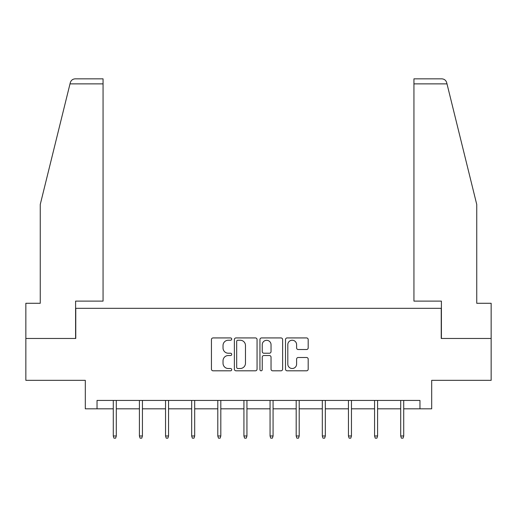 <?xml version="1.0" encoding="UTF-8"?>
<svg xmlns="http://www.w3.org/2000/svg" width="517" height="517" viewBox="0 0 517 517"><rect width="100%" height="100%" fill="white"/><g stroke="black" fill="none" stroke-linecap="round" stroke-linejoin="round"><path stroke-width="0.78" d="M231.7 339.081A1.15 1.15 0 0 0 230.55 337.931L213.082 337.931A1.641 1.641 0 0 0 211.44 339.579L211.44 369.17A1.641 1.641 0 0 0 213.082 370.812L230.55 370.812A1.15 1.15 0 0 0 231.7 369.661A1.15 1.15 0 0 0 230.55 368.511L228.288 368.511A5.26 5.26 0 0 1 223.027 363.251L223.027 360.788A5.26 5.26 0 0 1 228.288 355.528L230.55 355.528A1.15 1.15 0 0 0 231.7 354.371A1.15 1.15 0 0 0 230.55 353.221L228.288 353.221A5.26 5.26 0 0 1 223.027 347.96L223.027 345.498A5.26 5.26 0 0 1 228.288 340.238L230.55 340.238A1.15 1.15 0 0 0 231.7 339.081M306.549 349.524A1.641 1.641 0 0 0 308.19 347.883L308.19 339.579A1.641 1.641 0 0 0 306.549 337.931L287.148 337.931A1.641 1.641 0 0 0 285.507 339.579L285.507 369.17A1.641 1.641 0 0 0 287.148 370.812L306.549 370.812A1.641 1.641 0 0 0 308.19 369.17L308.19 359.141A1.641 1.641 0 0 0 306.549 357.499L298.244 357.499A1.641 1.641 0 0 0 296.603 359.141L296.603 364.117A4.401 4.401 0 0 1 292.202 368.511A4.401 4.401 0 0 1 287.807 364.117L287.807 344.632A4.401 4.401 0 0 1 292.202 340.238A4.401 4.401 0 0 1 296.603 344.632L296.603 347.883A1.641 1.641 0 0 0 298.244 349.524L306.549 349.524M97.034 408.811L97.034 400.436L419.966 400.436L419.966 408.811L431.689 408.811L431.689 380.338L491.15 380.338L491.15 338.461L441.234 338.461L441.234 308.313L75.766 308.313L75.766 338.461L25.85 338.461L25.85 380.338L85.311 380.338L85.311 408.811L113.281 408.811M257.059 339.579A1.641 1.641 0 0 0 255.417 337.931L236.017 337.931A1.641 1.641 0 0 0 234.375 339.579L234.375 369.17A1.641 1.641 0 0 0 236.017 370.812L255.417 370.812A1.641 1.641 0 0 0 257.059 369.17L257.059 339.579M261.583 337.931L280.983 337.931A1.641 1.641 0 0 1 282.625 339.579L282.625 369.17A1.641 1.641 0 0 1 280.983 370.812L272.679 370.812A1.641 1.641 0 0 1 271.037 369.17L271.037 357.169A1.641 1.641 0 0 0 269.389 355.528L263.883 355.528A1.641 1.641 0 0 0 262.242 357.169L262.242 369.661A1.15 1.15 0 0 1 261.091 370.812A1.15 1.15 0 0 1 259.941 369.661L259.941 339.579A1.641 1.641 0 0 1 261.583 337.931M116.299 408.811L139.409 408.811M142.427 408.811L165.543 408.811M168.555 408.811L191.671 408.811M194.683 408.811L217.799 408.811M220.811 408.811L243.927 408.811M246.945 408.811L270.055 408.811M273.073 408.811L296.189 408.811M299.201 408.811L322.317 408.811M325.329 408.811L348.445 408.811M351.457 408.811L374.573 408.811M377.591 408.811L400.701 408.811M403.719 408.811L419.966 408.811M237.826 340.238A1.15 1.15 0 0 0 236.676 341.388L236.676 367.361A1.15 1.15 0 0 0 237.826 368.511L240.211 368.511A5.26 5.26 0 0 0 245.472 363.251L245.472 345.498A5.26 5.26 0 0 0 240.211 340.238L237.826 340.238M271.037 344.716A4.401 4.401 0 0 0 266.636 340.315A4.401 4.401 0 0 0 262.242 344.716L262.242 351.579A1.641 1.641 0 0 0 263.883 353.221L269.389 353.221A1.641 1.641 0 0 0 271.037 351.579L271.037 344.716M113.281 435.98L113.953 438.157L115.627 438.157L116.299 435.98L113.281 435.98L113.281 400.436M116.299 435.98L116.299 400.436M70.002 83.87L70.299 82.668C70.764 81.311 70.764 81.311 70.299 82.668C71.062 80.29 72.684 79.017 75.178 78.843L103.064 78.843L103.064 83.87L70.002 83.87L40.255 204.467L40.255 303.285L25.85 303.285L25.85 338.461M75.598 338.461L75.598 301.114L103.064 301.114L103.064 83.87M491.15 338.461L491.15 303.285L476.745 303.285L476.745 204.467L446.701 82.668C446.236 81.311 446.236 81.311 446.701 82.668C446.236 81.311 446.236 81.311 446.701 82.668C445.938 80.29 444.316 79.017 441.822 78.843L413.936 78.843L413.936 301.114L441.402 301.114L441.402 338.461M139.409 435.98L140.081 438.157L141.755 438.157L142.427 435.98L139.409 435.98L139.409 400.436M142.427 435.98L142.427 400.436M165.543 435.98L166.209 438.157L167.883 438.157L168.555 435.98L165.543 435.98L165.543 400.436M168.555 435.98L168.555 400.436M191.671 435.98L192.337 438.157L194.017 438.157L194.683 435.98L191.671 435.98L191.671 400.436M194.683 435.98L194.683 400.436M217.799 435.98L218.471 438.157L220.145 438.157L220.811 435.98L217.799 435.98L217.799 400.436M220.811 435.98L220.811 400.436M243.927 435.98L244.599 438.157L246.273 438.157L246.945 435.98L243.927 435.98L243.927 400.436M246.945 435.98L246.945 400.436M270.055 435.98L270.727 438.157L272.401 438.157L273.073 435.98L270.055 435.98L270.055 400.436M273.073 435.98L273.073 400.436M296.189 435.98L296.855 438.157L298.529 438.157L299.201 435.98L296.189 435.98L296.189 400.436M299.201 435.98L299.201 400.436M322.317 435.98L322.983 438.157L324.663 438.157L325.329 435.98L322.317 435.98L322.317 400.436M325.329 435.98L325.329 400.436M348.445 435.98L349.117 438.157L350.791 438.157L351.457 435.98L348.445 435.98L348.445 400.436M351.457 435.98L351.457 400.436M374.573 435.98L375.245 438.157L376.919 438.157L377.591 435.98L374.573 435.98L374.573 400.436M377.591 435.98L377.591 400.436M400.701 435.98L401.373 438.157L403.047 438.157L403.719 435.98L400.701 435.98L400.701 400.436M403.719 435.98L403.719 400.436M446.998 83.87L413.936 83.87"/></g></svg>
